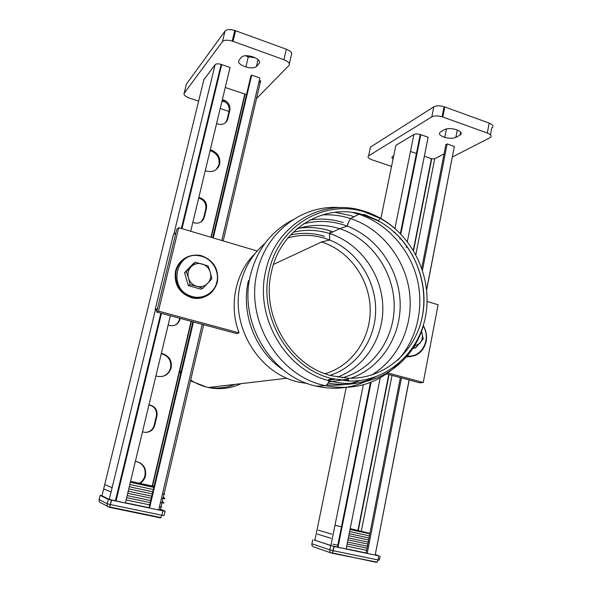 <?xml version="1.0" encoding="UTF-8"?>
<svg xmlns="http://www.w3.org/2000/svg" width="592" height="592" viewBox="0 0 592 592"><rect width="100%" height="100%" fill="white"/><g stroke="black" fill="none" stroke-linecap="round" stroke-linejoin="round"><path stroke-width="0.89" d="M225.315 101.905L221.948 101.276M256.403 66.541C254.419 68.176 250.904 68.324 245.872 66.977C240.13 64.935 237.806 62.715 238.887 60.325L241.529 57.128C243.497 55.396 247.093 55.234 252.318 56.64C258.142 58.778 260.428 61.035 259.178 63.425L256.403 66.541L258.045 59.577M245.332 55.715L248.27 56.862L255.137 57.735M289.347 63.714L291.316 55.115C292.596 53.125 290.938 51.164 286.343 49.225L283.931 59.703C288.541 61.62 290.213 63.551 288.94 65.49L256.506 98.605M283.931 59.703L233.026 41.351L235.586 30.74L286.343 49.225M222.459 41.603L184.119 93.329L186.406 84.138L225.019 31.058L222.459 41.603C224.176 39.945 227.432 39.775 232.227 41.077L233.026 41.351M235.586 30.74L234.787 30.466C230.007 29.163 226.751 29.356 225.019 31.058M198.616 101.173L189.433 98.065C185.266 96.489 183.498 94.912 184.119 93.329M220.217 108.477L229.03 111.459M116.069 500.832L115.418 500.691M104.214 489.059L110.46 491.774M105.25 484.833L111.525 487.379M154.024 486.402L130.58 481.326L154.016 486.446M163.037 491.56L163.555 489.355M159.455 506.9L158.797 509.645M159.44 506.893L161.594 507.107L161.15 506.375M159.988 504.569L160.462 502.593L163.991 503.059L162.312 501.417M161.002 500.225L161.483 498.227L165.005 498.73L163.318 497.088M162.023 495.889L162.519 493.824L164.628 494.12L164.184 493.388M129.811 484.493L153.291 489.525M153.809 487.32L130.351 482.28L153.802 487.357M148.999 507.707L125.415 502.793M126.103 499.944L149.665 504.88M126.651 497.657L150.198 502.608M127.147 495.585L151.308 500.677M127.709 493.262L151.234 498.242M128.205 491.182L152.336 496.303M128.76 488.874L152.262 493.883M129.271 486.742L152.758 491.76M160.476 509.246L165.101 511.162L162.933 510.844L111.355 500.092L108.306 499.322L100.129 495.349L101.994 495.622M109.446 507.337L160.61 517.882L161.912 515.232L110.6 504.606L109.394 507.322C107.685 506.782 106.96 505.598 107.226 503.762L99.093 499.567C98.842 501.306 99.53 502.438 101.158 502.948L107.996 506.582M111.681 500.159L110.275 504.539L107.226 503.762L108.306 499.322M111.355 500.092L109.764 506.996L161.046 517.578L160.676 517.889M165.087 511.222L164.088 515.536L161.912 515.232L162.933 510.844M100.129 495.349L99.101 499.522M216.864 281.999C214.496 293.403 201.539 300.396 190.535 295.978C167.432 288.43 176.135 250.66 199.541 255.855C211.24 257.557 219.824 270.559 216.864 281.999M217.345 282.288C219.047 269.382 213.823 260.539 201.665 255.766L199.445 255.263C187.716 254.234 179.968 259.355 176.201 270.625C174.381 282.739 179.028 291.449 190.136 296.74L192.333 297.436C204.98 299.382 213.312 294.328 217.345 282.288M205.787 296.385C201.295 298.523 196.581 298.99 191.63 297.776C179.147 293.158 173.782 284.249 175.543 271.04C176.927 265.675 179.879 261.516 184.401 258.549M157.472 308.573L155.104 309.794L173.375 234.765L175.913 232.73M155.104 309.794L157.05 310.319M393.702 155.896C391.645 156.621 391.43 157.679 393.051 159.07M440.47 131.942C438.28 133.777 439.723 135.59 444.792 137.388C449.395 138.595 453.08 138.602 455.84 137.403L460.095 135.065C462.441 133.244 461.057 131.402 455.944 129.537C451.185 128.272 447.411 128.279 444.622 129.552L440.47 131.942M442.838 117.009L442.091 116.757C437.732 115.588 434.306 115.618 431.812 116.831L433.803 106.826C436.304 105.576 439.73 105.531 444.074 106.701L444.821 106.952L442.838 117.009L487.297 133.037L489.162 123.099L444.821 106.952M489.162 123.099C493.077 124.764 493.95 126.355 491.782 127.872L490.472 134.85M433.803 106.826L370.444 147.105L368.601 155.881C367.225 157.102 368.35 158.404 371.976 159.796L391.549 166.411M452.399 157.006L489.932 137.714C492.1 136.249 491.219 134.687 487.297 133.037M368.601 155.881L431.812 116.831M407.289 355.888C421.578 358.293 431.694 338.927 423.147 326.014M423.265 325.615C426.181 330.558 427.15 335.842 426.166 341.48C423.332 352.003 416.849 357.035 406.711 356.569M406.482 356.843L410.552 356.658M350.19 528.619L369.919 533.362M350.183 528.641L369.904 533.422M334.961 525.341L342.095 526.873M333.015 544.196L338.372 545.313M334.954 525.363L342.087 526.902M330.965 538.276L317.445 534.117M331.801 534.139L318.259 530.129M338.964 539.319L338.787 540.193M339.801 535.131L339.623 536.034M369.83 533.806L350.005 529.544M369.43 535.856L349.591 531.601M369.837 533.777L350.013 529.514M346.165 548.814L366.085 552.972M366.603 550.308L346.697 546.135M367.025 548.17L347.127 543.989M368.55 546.475L347.511 542.043M367.824 544.055L347.948 539.852M369.356 542.353L348.34 537.891M368.631 539.956L348.769 535.723M369.016 537.958L349.169 533.718M314.174 540.008L333.918 546.475L378.85 555.844L375.395 554.504M376.519 562.378L373.67 561.423M331.202 552.958L313.767 546.941C312.339 546.483 311.718 545.432 311.903 543.789L329.811 549.85C329.626 551.574 330.277 552.676 331.764 553.157L332.415 552.921L333.377 550.73L378.051 559.973L377.06 562.126L331.875 553.18M378.85 555.844L378.051 559.973L379.331 560.106L380.108 556.08M330.654 545.676L329.811 549.85L333.074 550.664L334.221 546.542M178.725 227.705L176.749 229.304L156.628 312.051L158.464 311.133L178.725 227.705L257.209 251.008M255.167 253.435C235.424 272.483 228.549 305.265 239.072 332.859L236.615 333.57L156.628 312.051M239.072 332.859L158.464 311.133M386.546 373.907L419.499 382.772L423.25 382.491L438.11 304.732L427.121 301.469M387.886 372.96L423.25 382.491M148.947 404.913L150.079 405.054C155.4 406.689 157.687 410.315 156.954 415.939L154.697 425.396C153.025 430.406 149.598 432.708 144.426 432.293L142.502 431.723M145.077 432.389C149.702 432.204 152.721 429.866 154.135 425.374L156.377 415.947C157.117 410.337 154.838 406.719 149.532 405.091L148.925 404.995M135.376 461.368L136.227 461.471C143.382 463.447 146.468 468.22 145.491 475.798C144.67 479.009 142.894 481.54 140.149 483.383M139.549 483.257C142.317 481.414 144.122 478.876 144.944 475.642C145.95 468.553 143.183 463.854 136.626 461.545M203.633 324.697L160.291 510.03L158.863 509.431M170.385 315.751L125.363 503.015L109.268 499.396L101.957 495.77M202.198 324.312L158.723 509.964L149.561 508.054L148.977 507.803L192.866 321.804M203.863 79.735L215.118 64.646C216.161 63.684 218.167 63.596 221.142 64.38L230.066 67.51L190.698 231.265M246.487 94.579L225.263 87.498M180.212 318.392L180.005 319.273C178.333 324.179 174.929 326.281 169.786 325.556L168.165 324.993M161.313 353.498L162.46 353.69C169.223 355.97 172.131 360.683 171.184 367.832C169.001 374.314 164.539 377.178 157.805 376.431L155.933 375.868M222.355 99.604L224.079 100.07C228.564 102.261 230.466 105.724 229.807 110.452L227.794 118.881C226.114 123.587 222.747 125.289 217.693 123.98L216.605 123.499M210.256 149.902L211.951 150.361C217.982 153.121 220.557 157.687 219.676 164.058C217.486 170.267 213.076 172.612 206.445 171.088L205.276 170.622M198.808 197.513L200.355 197.854C205.098 199.896 207.126 203.419 206.438 208.428L204.351 217.175C202.679 221.985 199.289 223.88 194.191 222.858L192.844 222.326M223.228 240.922L260.702 80.66L258.756 82.732M221.815 240.5L259.866 77.996L251.681 75.117L250.867 76.02L212.691 237.792M174.647 325.304C177.104 324.127 178.68 322.203 179.383 319.532L179.687 318.252M161.964 376.519C166.441 375.328 169.312 372.479 170.577 367.972C171.525 360.839 168.624 356.132 161.875 353.861L161.253 353.742M225.596 122.633L227.076 119.636L229.082 111.229C229.74 106.508 227.839 103.06 223.376 100.877L222.133 100.499M216.361 169.43L218.973 164.709C219.854 158.353 217.286 153.802 211.27 151.041L210.071 150.694M201.139 221.882L203.678 217.693L205.764 208.969C206.453 203.966 204.425 200.459 199.696 198.424L198.653 198.157M251.681 75.117L213.268 237.962M193.458 321.959L149.561 508.054M351.367 522.706L352.136 518.836M314.907 540.23L330.869 545.595L346.128 549.021L380.212 377.859M400.355 377.622L366.063 553.061L367.195 553.416L375.18 555.081L409.102 379.975M375.224 554.837L409.198 380.005M421.778 267.991L445.894 144.603L447.138 143.93L422.503 270.122M401.457 377.918L367.195 553.416M447.138 143.93L454.345 146.461L426.632 289.503M395.589 146.705L395.863 145.373L413.904 134.48C415.406 133.77 417.515 133.762 420.239 134.473L428.127 137.233L407.355 241.543M406.549 245.599L406.171 247.471M371.709 420.535L372.457 416.805M410.249 227.017L410.937 223.547M424.346 156.229L431.716 158.767L434.706 158.797L444.089 153.831M453.923 148.636L426.669 289.836M410.478 151.441L416.968 153.691M217.271 386.465L232.523 384.659M179.176 371.776L180.708 373.33M190.506 380.848L206.482 387.042M208.843 387.464C217.923 388.789 226.647 387.76 235.024 384.371M179.517 370.318L181.026 371.976M190.691 380.049C196.211 383.646 202.131 386.132 208.458 387.508L209.353 387.693C220.483 389.758 231.08 388.411 241.136 383.646M271.476 271.839C260.68 315.344 290.169 365.782 331.468 375.72L348.192 378.236C384.497 379.442 416.206 351.389 422.658 314.863C429.318 278.358 410.53 238.176 378.458 220.971L362.955 214.674C324.32 202.619 280.393 228.564 271.476 271.839M269.219 270.855C257.994 315.965 288.63 368.268 331.446 378.48L348.695 381.056C386.287 382.262 419.055 353.195 425.707 315.41C432.567 277.648 413.149 236.112 379.997 218.278L364.028 211.766C324.053 199.215 278.484 225.996 269.219 270.855M413.608 347.171L415.651 347.874L412.89 348.288M421.437 331.18L423.228 338.89L415.651 347.874M421.4 331.283L421.933 332.771C422.954 336.759 422.281 340.267 419.898 343.301L414.008 346.52M186.317 271.595L195.404 262.256L193.591 263.381L184.563 272.66L188.293 285.603L201.014 289.162L202.878 288.223L194.938 285.625C191.697 284.012 189.536 281.466 188.448 277.974L186.317 271.595L184.563 272.66M188.293 285.603L190.069 284.634L188.448 277.974C187.368 273.667 188.256 269.93 191.12 266.763C193.54 264.38 196.463 263.299 199.889 263.536L202.042 263.936C206.171 265.283 208.909 268.05 210.271 272.239L211.862 278.854L202.878 288.223M190.069 284.634L196.744 286.299C200.969 287.32 204.603 286.35 207.651 283.39C210.471 280.223 211.344 276.501 210.271 272.239L208.132 265.919L195.404 262.256M259.585 61.716L259.178 63.425M150.679 486.646L150.901 485.729M160.61 517.882L159.019 517.156M457.276 129.996L455.84 137.403M460.665 132.083L460.095 135.065M360.765 531.831L360.928 531.017M357.346 531.098L357.524 530.225M373.411 561.371L376.364 562.348M312.717 539.815L311.903 543.789M154.135 425.374L154.697 425.396M156.377 415.947L156.954 415.939M244.762 94.232L210.959 237.281M191.098 321.323L152.181 485.98M179.383 319.532L180.005 319.273M221.726 64.572L181.981 228.675M161.475 313.353L116.01 501.061M227.076 119.636L227.794 118.881M229.082 111.229L229.807 110.452M203.678 217.693L204.351 217.175M205.764 208.969L206.438 208.428M204.025 79.076L101.942 495.844M215.118 64.646L173.782 234.439M155.415 309.875L109.268 499.396M395.863 145.373L380.819 218.729M346.216 387.508L314.877 540.378M413.904 134.48L394.908 228.512M394.205 232.005L394.057 232.737M363.347 384.793L330.869 545.595M420.794 134.65L400.843 234.069M400.096 237.777L399.852 239.027M371.125 382.173L337.988 547.326M434.706 158.797L415.836 254.553M392.03 375.38L361.349 531.076M431.42 158.678L413.327 250.187M412.424 254.745L412.35 255.137M388.752 374.499L357.953 530.291M325.126 373.707C352.462 365.738 371.191 337.736 370.178 308.099C369.26 278.455 348.94 250.534 321.56 241.995L321.234 241.891M343.212 222.54C332.297 219.136 321.249 218.256 310.06 219.913M347.837 224.161L347.378 223.983M248.44 280.608C240.67 312.939 254.96 350.494 282.014 369.105M264.802 243.586C252.503 254.086 244.363 267.643 240.367 284.256C229.666 326.244 259.318 374.551 299.774 382.306L307.744 383.601M333.059 231.864L330.21 230.887L329.951 233.352M329.685 230.725C319.007 227.439 308.21 226.692 297.302 228.482M324.512 236.319C313.235 232.893 301.905 232.441 290.509 234.965M330.077 375.328C357.279 366.67 375.935 338.883 375.654 309.15C375.424 279.409 356.51 250.705 329.685 240.012L324.631 238.228C312.361 234.521 300.129 234.417 287.927 237.917M337.558 377.097C366.152 366.581 384.652 335.797 382.691 304.059C380.797 272.305 358.848 242.846 329.566 233.537L329.108 233.396C317.157 229.74 305.161 229.37 293.136 232.264M328.508 379.687L332.423 378.739M342.302 377.8C373.471 369.415 395.049 337.877 394.176 304.229C393.428 270.566 370.622 238.598 339.667 228.697L339.201 228.549C324.897 224.176 310.719 224.338 296.666 229.023M328.345 379.997L334.939 379.331M350.849 378.273C381.07 367.891 401.184 336.189 400.155 302.801C399.178 269.397 377.415 237.555 347.186 226.122L343.205 224.745C329.973 220.661 316.727 220.357 303.474 223.843M328.678 381.988L348.348 379.08M371.325 375.173C398.83 358.974 413.934 324.823 409.412 291.575C404.876 258.319 381.218 228.616 350.56 218.559L349.931 218.359C340.837 215.495 331.579 214.348 322.166 214.933M326.806 384.822C338.35 385.932 349.435 384.511 360.054 380.545M397.839 360.165C417.353 338.883 424.494 306.597 416.761 277.33C408.924 248.092 386.65 223.473 359.129 214.348L352.521 212.491M328.094 383.046C344.803 386.125 360.572 384.09 375.402 376.949M332.719 378.813L348.614 380.567M421.312 321.005C429.237 289.584 418.107 253.317 393.917 231.746M378.606 220.72L363.865 214.297M395.042 228.623C386.051 220.749 376.016 215.014 364.946 211.411L362.563 210.685C321.789 197.876 275.25 225.16 265.756 270.944C254.279 316.972 285.566 370.355 329.278 380.737C370.932 392.54 414.074 364.694 423.998 322.966M340.504 207.659C302.986 204.181 265.771 231.783 257.113 272.342C244.851 320.849 279.246 376.904 325.63 385.703C354.364 391.009 378.791 383.542 398.919 363.303M292.981 219.728C271.077 231.117 256.869 249.698 250.364 275.487C238.31 322.98 271.98 377.8 317.504 386.413C336.138 390.246 353.609 387.893 369.919 379.361M354.134 216.805L351.226 215.791M350.523 215.569L334.983 212.284M248.27 56.862L245.872 66.977M234.787 30.466L232.227 41.077M151.019 486.72L151.241 485.803M160.735 517.882L159.255 517.208M190.535 295.978L190.136 296.74M199.541 255.855L199.445 255.263M191.63 297.776L192.333 297.436M444.792 137.388L446.464 128.886M442.091 116.757L444.074 106.701M357.842 530.291L357.672 531.165M333.918 546.475L332.415 552.921L376.549 562.378M149.532 405.091L150.079 405.054M245.073 94.335L211.277 237.37M191.423 321.412L152.521 486.062M161.875 353.861L162.46 353.69M223.376 100.877L224.079 100.07M211.27 151.041L211.951 150.361M199.696 198.424L200.355 197.854M221.142 64.38L181.374 228.497M160.854 313.19L115.366 500.928M337.381 547.2L370.459 382.439M400.347 233.566L420.239 134.473M358.278 530.365L389.062 374.588M413.571 250.579L431.716 158.767M273.482 264.446L321.56 241.995L329.685 240.012L329.566 233.537L339.667 228.697L347.186 226.122C348.348 222.525 349.472 220.009 350.56 218.559L359.618 213.801M208.517 387.501L209.353 387.693M208.458 387.508L287.053 378.221M378.458 220.971L379.997 218.278M348.192 378.236L348.695 381.056M331.446 378.48L329.278 380.737C327.946 383.616 326.732 385.274 325.63 385.703L316.357 386.147M364.028 211.766L361.224 210.315"/></g></svg>

